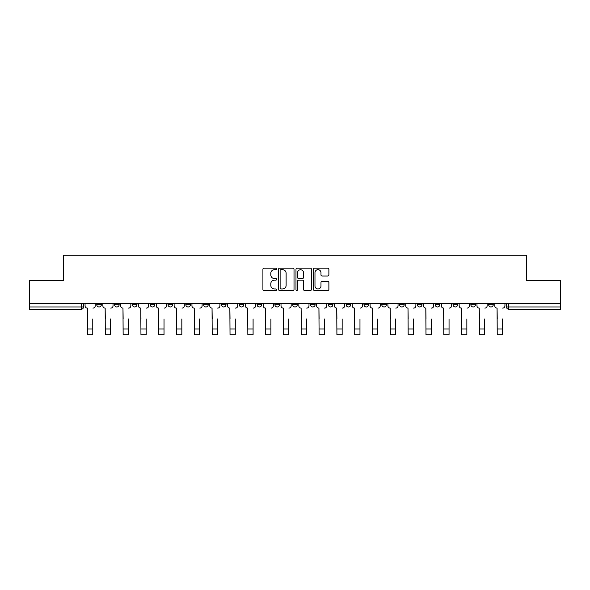 <?xml version="1.0" encoding="UTF-8"?>
<svg xmlns="http://www.w3.org/2000/svg" width="590" height="590" viewBox="0 0 590 590"><rect width="100%" height="100%" fill="white"/><g stroke="black" fill="none" stroke-linecap="round" stroke-linejoin="round"><path stroke-width="0.89" d="M276.732 268.9A0.782 0.782 0 0 0 275.943 268.118L264.032 268.118A1.121 1.121 0 0 0 262.911 269.239L262.911 289.417A1.121 1.121 0 0 0 264.032 290.538L275.943 290.538A0.782 0.782 0 0 0 276.732 289.749A0.782 0.782 0 0 0 275.943 288.967L274.402 288.967A3.584 3.584 0 0 1 270.817 285.383L270.817 283.702A3.584 3.584 0 0 1 274.402 280.11L275.943 280.11A0.782 0.782 0 0 0 276.732 279.328A0.782 0.782 0 0 0 275.943 278.539L274.402 278.539A3.584 3.584 0 0 1 270.817 274.955L270.817 273.273A3.584 3.584 0 0 1 274.402 269.689L275.943 269.689A0.782 0.782 0 0 0 276.732 268.9M453.046 304.676L453.046 303.422L453.046 304.676A2.286 2.286 0 0 0 455.325 306.962A2.286 2.286 0 0 1 453.046 304.676L457.611 304.676A2.286 2.286 0 0 1 455.325 306.962A2.286 2.286 0 0 0 457.611 304.676L457.611 303.422L457.611 304.676M292.714 303.422L292.714 304.676L297.286 304.676A2.286 2.286 0 0 1 295 306.962A2.286 2.286 0 0 1 292.714 304.676L292.714 303.422M239.275 303.422L239.275 304.676L243.84 304.676A2.286 2.286 0 0 1 241.561 306.962A2.286 2.286 0 0 1 239.275 304.676L239.275 303.422M203.646 303.422L203.646 304.676L208.211 304.676A2.286 2.286 0 0 1 205.932 306.962A2.286 2.286 0 0 1 203.646 304.676L203.646 303.422M185.828 303.422L185.828 304.676L190.4 304.676A2.286 2.286 0 0 1 188.114 306.962A2.286 2.286 0 0 1 185.828 304.676L185.828 303.422M150.199 303.422L150.199 304.676L154.772 304.676A2.286 2.286 0 0 1 152.486 306.962A2.286 2.286 0 0 1 150.199 304.676L150.199 303.422M327.76 276.017A1.121 1.121 0 0 0 328.881 274.896L328.881 269.239A1.121 1.121 0 0 0 327.76 268.118L314.529 268.118A1.121 1.121 0 0 0 313.408 269.239L313.408 289.417A1.121 1.121 0 0 0 314.529 290.538L327.76 290.538A1.121 1.121 0 0 0 328.881 289.417L328.881 282.581A1.121 1.121 0 0 0 327.76 281.459L322.096 281.459A1.121 1.121 0 0 0 320.975 282.581L320.975 285.966A3.002 3.002 0 0 1 317.981 288.967A3.002 3.002 0 0 1 314.979 285.966L314.979 272.683A3.002 3.002 0 0 1 317.981 269.689A3.002 3.002 0 0 1 320.975 272.683L320.975 274.896A1.121 1.121 0 0 0 322.096 276.017L327.76 276.017M29.5 303.422L29.5 280.7L63.528 280.7L63.528 255.234L526.472 255.234L526.472 280.7L560.5 280.7L560.5 303.422L29.5 303.422L29.5 306.962L83.514 306.962L83.514 303.422L83.514 306.962A2.286 2.286 0 0 1 81.228 309.249L29.5 309.249L29.5 306.962M294.019 269.239A1.121 1.121 0 0 0 292.898 268.118L279.675 268.118A1.121 1.121 0 0 0 278.554 269.239L278.554 289.417A1.121 1.121 0 0 0 279.675 290.538L292.898 290.538A1.121 1.121 0 0 0 294.019 289.417L294.019 269.239M297.102 268.118L310.325 268.118A1.121 1.121 0 0 1 311.446 269.239L311.446 289.417A1.121 1.121 0 0 1 310.325 290.538L304.669 290.538A1.121 1.121 0 0 1 303.548 289.417L303.548 281.231A1.121 1.121 0 0 0 302.427 280.11L298.673 280.11A1.121 1.121 0 0 0 297.552 281.231L297.552 289.749A0.782 0.782 0 0 1 296.763 290.538A0.782 0.782 0 0 1 295.981 289.749L295.981 269.239A1.121 1.121 0 0 1 297.102 268.118M506.486 303.422L506.486 306.962L560.5 306.962L560.5 309.249L508.772 309.249A2.286 2.286 0 0 1 506.486 306.962L506.486 303.422M560.5 303.422L560.5 306.962M493.24 303.422L493.24 304.676A2.286 2.286 0 0 1 490.954 306.962A2.286 2.286 0 0 1 488.675 304.676L493.24 304.676M488.675 303.422L488.675 304.676M470.857 303.422L470.857 304.676L475.429 304.676L475.429 303.422L475.429 304.676A2.286 2.286 0 0 1 473.143 306.962A2.286 2.286 0 0 1 470.857 304.676A2.286 2.286 0 0 0 473.143 306.962M435.228 303.422L435.228 304.676L439.801 304.676L439.801 303.422L439.801 304.676A2.286 2.286 0 0 1 437.515 306.962A2.286 2.286 0 0 1 435.228 304.676A2.286 2.286 0 0 0 437.515 306.962M421.983 304.676L421.983 303.422L421.983 304.676A2.286 2.286 0 0 1 419.697 306.962A2.286 2.286 0 0 1 417.418 304.676L421.983 304.676A2.286 2.286 0 0 1 419.697 306.962M417.418 303.422L417.418 304.676M404.172 303.422L404.172 304.676A2.286 2.286 0 0 1 401.886 306.962A2.286 2.286 0 0 1 399.6 304.676L404.172 304.676A2.286 2.286 0 0 1 401.886 306.962M399.6 303.422L399.6 304.676M386.354 303.422L386.354 304.676A2.286 2.286 0 0 1 384.068 306.962A2.286 2.286 0 0 1 381.789 304.676L386.354 304.676M381.789 303.422L381.789 304.676M368.544 303.422L368.544 304.676A2.286 2.286 0 0 1 366.257 306.962A2.286 2.286 0 0 1 363.971 304.676L368.544 304.676M363.971 303.422L363.971 304.676M350.726 303.422L350.726 304.676A2.286 2.286 0 0 1 348.439 306.962A2.286 2.286 0 0 1 346.16 304.676L350.726 304.676M346.16 303.422L346.16 304.676M332.915 303.422L332.915 304.676A2.286 2.286 0 0 1 330.629 306.962A2.286 2.286 0 0 1 328.342 304.676A2.286 2.286 0 0 0 330.629 306.962M328.342 303.422L328.342 304.676L332.915 304.676M315.097 303.422L315.097 304.676A2.286 2.286 0 0 1 312.811 306.962A2.286 2.286 0 0 1 310.532 304.676A2.286 2.286 0 0 0 312.811 306.962M310.532 303.422L310.532 304.676L315.097 304.676M297.286 303.422L297.286 304.676A2.286 2.286 0 0 1 295 306.962M279.468 303.422L279.468 304.676A2.286 2.286 0 0 1 277.189 306.962A2.286 2.286 0 0 1 274.903 304.676L279.468 304.676M274.903 303.422L274.903 304.676M261.658 303.422L261.658 304.676A2.286 2.286 0 0 1 259.371 306.962A2.286 2.286 0 0 1 257.085 304.676L261.658 304.676L261.658 303.422M257.085 303.422L257.085 304.676M243.84 303.422L243.84 304.676M226.029 303.422L226.029 304.676A2.286 2.286 0 0 1 223.743 306.962A2.286 2.286 0 0 1 221.457 304.676L226.029 304.676L226.029 303.422M221.457 303.422L221.457 304.676M208.211 303.422L208.211 304.676L208.211 303.422M190.4 304.676L190.4 303.422L190.4 304.676A2.286 2.286 0 0 1 188.114 306.962M172.582 303.422L172.582 304.676A2.286 2.286 0 0 1 170.304 306.962A2.286 2.286 0 0 1 168.017 304.676A2.286 2.286 0 0 0 170.304 306.962A2.286 2.286 0 0 0 172.582 304.676L172.582 303.422M168.017 303.422L168.017 304.676L172.582 304.676M154.772 303.422L154.772 304.676M136.954 303.422L136.954 304.676A2.286 2.286 0 0 1 134.675 306.962A2.286 2.286 0 0 1 132.389 304.676A2.286 2.286 0 0 0 134.675 306.962A2.286 2.286 0 0 0 136.954 304.676L132.389 304.676L132.389 303.422M114.571 303.422L114.571 304.676L119.143 304.676L119.143 303.422L119.143 304.676A2.286 2.286 0 0 1 116.857 306.962A2.286 2.286 0 0 1 114.571 304.676A2.286 2.286 0 0 0 116.857 306.962M96.76 303.422L96.76 304.676L101.325 304.676L101.325 303.422L101.325 304.676A2.286 2.286 0 0 1 99.046 306.962A2.286 2.286 0 0 1 96.76 304.676A2.286 2.286 0 0 0 99.046 306.962M81.228 303.422L81.228 309.249A2.286 2.286 0 0 0 83.514 306.962M280.906 269.689A0.782 0.782 0 0 0 280.117 270.471L280.117 288.185A0.782 0.782 0 0 0 280.906 288.967L282.529 288.967A3.584 3.584 0 0 0 286.12 285.383L286.12 273.273A3.584 3.584 0 0 0 282.529 269.689L280.906 269.689M303.548 272.742A3.002 3.002 0 0 0 300.546 269.741A3.002 3.002 0 0 0 297.552 272.742L297.552 277.418A1.121 1.121 0 0 0 298.673 278.539L302.427 278.539A1.121 1.121 0 0 0 303.548 277.418L303.548 272.742M85.056 305.819L85.056 303.422L85.056 305.819A2.286 2.286 0 0 0 87.342 308.105L87.512 318.954M87.342 308.105L87.512 334.766L92.763 334.766L92.763 318.954M95.219 305.819L95.219 303.422L95.219 305.819A2.286 2.286 0 0 1 92.932 308.105M92.763 334.766L87.512 334.766M102.867 305.819L102.867 303.422L102.867 305.819A2.286 2.286 0 0 0 105.153 308.105L105.322 318.954M105.153 308.105L105.322 334.766L110.581 334.766L110.581 318.954M113.029 305.819L113.029 303.422L113.029 305.819A2.286 2.286 0 0 1 110.75 308.105M120.684 305.819L120.684 303.422L120.684 305.819A2.286 2.286 0 0 0 122.971 308.105L123.14 318.954M122.971 308.105L123.14 334.766L128.391 334.766L128.391 318.954M130.847 305.819L130.847 303.422L130.847 305.819A2.286 2.286 0 0 1 128.561 308.105M110.581 334.766L105.322 334.766M128.391 334.766L123.14 334.766M138.495 305.819L138.495 303.422L138.495 305.819A2.286 2.286 0 0 0 140.781 308.105L140.951 318.954M140.781 308.105L140.951 334.766L146.209 334.766L146.209 318.954M148.658 305.819L148.658 303.422L148.658 305.819A2.286 2.286 0 0 1 146.379 308.105M156.313 305.819L156.313 303.422L156.313 305.819A2.286 2.286 0 0 0 158.599 308.105L158.769 318.954M158.599 308.105L158.769 334.766L164.02 334.766L164.02 318.954M166.476 305.819L166.476 303.422L166.476 305.819A2.286 2.286 0 0 1 164.19 308.105M174.124 305.819L174.124 303.422L174.124 305.819A2.286 2.286 0 0 0 176.41 308.105L176.58 318.954M176.41 308.105L176.58 334.766L181.831 334.766L181.831 318.954M184.287 305.819L184.287 303.422L184.287 305.819A2.286 2.286 0 0 1 182.008 308.105M146.209 334.766L140.951 334.766M164.02 334.766L158.769 334.766M181.831 334.766L176.58 334.766M191.942 305.819L191.942 303.422L191.942 305.819A2.286 2.286 0 0 0 194.221 308.105L194.398 318.954M194.221 308.105L194.398 334.766L199.649 334.766L199.649 318.954M202.105 305.819L202.105 303.422L202.105 305.819A2.286 2.286 0 0 1 199.818 308.105M199.649 334.766L194.398 334.766M209.752 305.819L209.752 303.422L209.752 305.819A2.286 2.286 0 0 0 212.039 308.105L212.208 318.954M212.039 308.105L212.208 334.766L217.459 334.766L217.459 318.954M219.915 305.819L219.915 303.422L219.915 305.819A2.286 2.286 0 0 1 217.636 308.105M217.459 334.766L212.208 334.766M227.57 305.819L227.57 303.422L227.57 305.819A2.286 2.286 0 0 0 229.849 308.105L230.026 318.954M229.849 308.105L230.026 334.766L235.277 334.766L235.277 318.954M237.733 305.819L237.733 303.422L237.733 305.819A2.286 2.286 0 0 1 235.447 308.105M235.277 334.766L230.026 334.766M245.381 305.819L245.381 303.422L245.381 305.819A2.286 2.286 0 0 0 247.667 308.105L247.837 318.954M247.667 308.105L247.837 334.766L253.088 334.766L253.088 318.954M255.544 305.819L255.544 303.422L255.544 305.819A2.286 2.286 0 0 1 253.265 308.105M253.088 334.766L247.837 334.766M263.199 305.819L263.199 303.422L263.199 305.819A2.286 2.286 0 0 0 265.478 308.105L265.655 318.954M265.478 308.105L265.655 334.766L270.906 334.766L270.906 318.954M273.362 305.819L273.362 303.422L273.362 305.819A2.286 2.286 0 0 1 271.076 308.105M270.906 334.766L265.655 334.766M281.01 305.819L281.01 303.422L281.01 305.819A2.286 2.286 0 0 0 283.296 308.105L283.466 318.954M283.296 308.105L283.466 334.766L288.717 334.766L288.717 318.954M291.172 305.819L291.172 303.422L291.172 305.819A2.286 2.286 0 0 1 288.894 308.105M288.717 334.766L283.466 334.766M298.828 305.819L298.828 303.422L298.828 305.819A2.286 2.286 0 0 0 301.106 308.105L301.284 318.954M301.106 308.105L301.284 334.766L306.534 334.766L306.534 318.954M308.99 305.819L308.99 303.422L308.99 305.819A2.286 2.286 0 0 1 306.704 308.105M306.534 334.766L301.284 334.766M316.638 305.819L316.638 303.422L316.638 305.819A2.286 2.286 0 0 0 318.925 308.105L319.094 318.954M318.925 308.105L319.094 334.766L324.345 334.766L324.345 318.954M326.801 305.819L326.801 303.422L326.801 305.819A2.286 2.286 0 0 1 324.522 308.105M324.345 334.766L319.094 334.766M334.456 305.819L334.456 303.422L334.456 305.819A2.286 2.286 0 0 0 336.735 308.105L336.912 318.954M336.735 308.105L336.912 334.766L342.163 334.766L342.163 318.954M344.619 305.819L344.619 303.422L344.619 305.819A2.286 2.286 0 0 1 342.333 308.105M342.163 334.766L336.912 334.766M352.267 305.819L352.267 303.422L352.267 305.819A2.286 2.286 0 0 0 354.553 308.105L354.723 318.954M354.553 308.105L354.723 334.766L359.974 334.766L359.974 318.954M362.43 305.819L362.43 303.422L362.43 305.819A2.286 2.286 0 0 1 360.151 308.105M359.974 334.766L354.723 334.766M370.085 305.819L370.085 303.422L370.085 305.819A2.286 2.286 0 0 0 372.364 308.105L372.541 318.954M372.364 308.105L372.541 334.766L377.792 334.766L377.792 318.954M380.248 305.819L380.248 303.422L380.248 305.819A2.286 2.286 0 0 1 377.961 308.105M377.792 334.766L372.541 334.766M387.896 305.819L387.896 303.422L387.896 305.819A2.286 2.286 0 0 0 390.182 308.105L390.351 318.954M390.182 308.105L390.351 334.766L395.602 334.766L395.602 318.954M398.058 305.819L398.058 303.422L398.058 305.819A2.286 2.286 0 0 1 395.779 308.105M395.602 334.766L390.351 334.766M405.714 305.819L405.714 303.422L405.714 305.819A2.286 2.286 0 0 0 407.992 308.105L408.169 318.954M407.992 308.105L408.169 334.766L413.42 334.766L413.42 318.954M415.876 305.819L415.876 303.422L415.876 305.819A2.286 2.286 0 0 1 413.59 308.105M413.42 334.766L408.169 334.766M423.524 305.819L423.524 303.422L423.524 305.819A2.286 2.286 0 0 0 425.81 308.105L425.98 318.954M425.81 308.105L425.98 334.766L431.231 334.766L431.231 318.954M433.687 305.819L433.687 303.422L433.687 305.819A2.286 2.286 0 0 1 431.401 308.105M431.231 334.766L425.98 334.766M441.342 305.819L441.342 303.422L441.342 305.819A2.286 2.286 0 0 0 443.621 308.105L443.791 318.954M443.621 308.105L443.791 334.766L449.049 334.766L449.049 318.954M451.505 305.819L451.505 303.422L451.505 305.819A2.286 2.286 0 0 1 449.219 308.105M449.049 334.766L443.791 334.766M459.153 305.819L459.153 303.422L459.153 305.819A2.286 2.286 0 0 0 461.439 308.105L461.609 318.954M461.439 308.105L461.609 334.766L466.86 334.766L466.86 318.954M469.316 305.819L469.316 303.422L469.316 305.819A2.286 2.286 0 0 1 467.029 308.105M466.86 334.766L461.609 334.766M476.971 305.819L476.971 303.422L476.971 305.819A2.286 2.286 0 0 0 479.25 308.105L479.419 318.954M479.25 308.105L479.419 334.766L484.678 334.766L484.678 318.954M487.134 305.819L487.134 303.422L487.134 305.819A2.286 2.286 0 0 1 484.847 308.105M484.678 334.766L479.419 334.766M494.781 305.819L494.781 303.422L494.781 305.819A2.286 2.286 0 0 0 497.068 308.105L497.237 318.954M497.068 308.105L497.237 334.766L502.488 334.766L502.488 318.954M504.944 305.819L504.944 303.422L504.944 305.819A2.286 2.286 0 0 1 502.658 308.105M502.488 334.766L497.237 334.766M508.772 303.422L508.772 309.249M92.763 328.999L87.512 328.999M110.581 328.999L105.322 328.999M128.391 328.999L123.14 328.999M146.209 328.999L140.951 328.999M164.02 328.999L158.769 328.999M181.831 328.999L176.58 328.999M199.649 328.999L194.398 328.999M217.459 328.999L212.208 328.999M235.277 328.999L230.026 328.999M253.088 328.999L247.837 328.999M270.906 328.999L265.655 328.999M288.717 328.999L283.466 328.999M306.534 328.999L301.284 328.999M324.345 328.999L319.094 328.999M342.163 328.999L336.912 328.999M359.974 328.999L354.723 328.999M377.792 328.999L372.541 328.999M395.602 328.999L390.351 328.999M413.42 328.999L408.169 328.999M431.231 328.999L425.98 328.999M449.049 328.999L443.791 328.999M466.86 328.999L461.609 328.999M484.678 328.999L479.419 328.999M502.488 328.999L497.237 328.999"/></g></svg>
